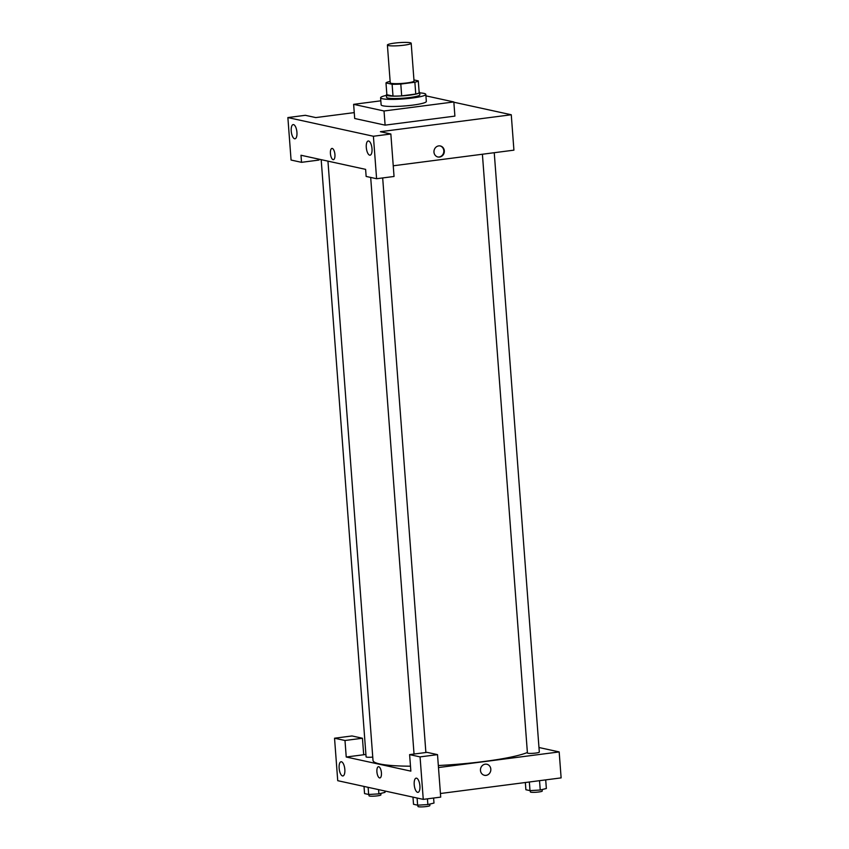 <?xml version="1.0" encoding="UTF-8"?>
<svg xmlns="http://www.w3.org/2000/svg" width="849" height="849" viewBox="0 0 849 849"><rect width="100%" height="100%" fill="white"/><g stroke="black" fill="none" stroke-linecap="round" stroke-linejoin="round"><path stroke-width="1.27" d="M404.05 45.188A11.928 1.507 175.7 0 1 387.399 45.039A11.928 1.507 175.7 0 1 399.179 42.641A11.928 1.507 175.7 0 1 411.192 43.257A11.928 1.507 175.7 0 1 404.05 45.188M411.192 43.257L414.025 81.016A11.928 1.507 175.7 0 1 406.883 82.947A11.928 1.507 175.7 0 1 390.243 82.799L387.399 45.039M401.683 95.863A16.248 2.059 175.7 0 1 393.002 96.075L386.868 94.727L385.987 82.926L392.111 84.274A16.248 2.059 175.7 0 0 400.802 84.062L401.683 95.863L415.755 94.037A16.248 2.059 175.7 0 0 419.173 92.679L418.292 80.878L413.951 79.933M390.137 81.472L389.394 81.568A16.248 2.059 175.7 0 0 385.987 82.926M400.802 84.062L414.874 82.236A16.248 2.059 175.7 0 0 418.292 80.878M393.002 96.075L392.111 84.274M415.755 94.037L414.874 82.236M386.847 94.398A16.704 2.112 -4.3 0 0 386.369 94.961A16.704 2.112 -4.3 0 0 387.749 95.682A16.704 2.112 -4.3 0 0 406.501 95.523A16.704 2.112 -4.3 0 0 419.671 92.456A16.704 2.112 -4.3 0 0 419.119 91.968M419.671 92.456L419.852 94.812A16.704 2.112 175.7 0 1 409.855 97.518A16.704 2.112 175.7 0 1 387.929 98.038A16.704 2.112 175.7 0 1 386.55 97.317L386.369 94.961M419.703 92.881A22.668 2.876 175.7 0 1 425.805 94.366A22.668 2.876 175.7 0 1 412.232 98.038A22.668 2.876 175.7 0 1 380.596 97.762A22.668 2.876 175.7 0 1 386.401 95.385M425.805 94.366L426.336 101.445A22.668 2.876 175.7 0 1 412.763 105.117A22.668 2.876 175.7 0 1 381.127 104.841L380.596 97.762M425.911 95.852L453.833 101.944L384.035 110.986L353.63 104.342L380.83 100.819M353.63 104.342L354.691 118.499L385.106 125.143L454.894 116.111L453.833 101.944M354.245 112.609L315.775 117.587L305.322 115.305L287.875 117.565L373.401 136.254L390.848 133.993L380.394 131.701L511.268 114.764L453.854 102.22M318.906 159.156L318.969 160.068L301.522 162.329L291.069 160.047L287.875 117.565M291.228 131.064A7.153 2.77 -97.4 0 0 294.996 138.78A7.153 2.77 -97.4 0 0 296.832 131.33A7.153 2.77 -97.4 0 0 293.16 124.591A7.153 2.77 -97.4 0 0 291.228 131.064M390.848 133.993L394.042 176.465L376.595 178.725L366.142 176.443L365.611 169.365L300.992 155.25L301.522 162.329M372 148.713A7.153 2.77 -97.4 0 0 368.233 140.987A7.153 2.77 -97.4 0 0 366.397 148.448A7.153 2.77 -97.4 0 0 370.068 155.187A7.153 2.77 -97.4 0 0 372 148.713M376.595 178.725L373.401 136.254M385.106 125.143L384.035 110.986M393.236 165.788L513.921 150.156L511.268 114.764M334.931 154.539A5.667 2.197 82.6 0 1 333.402 159.665A5.667 2.197 82.6 0 1 330.505 154.327A5.667 2.197 82.6 0 1 331.948 148.426A5.667 2.197 82.6 0 1 334.931 154.539M331.948 148.426A5.667 2.197 -97.4 0 0 330.505 154.327A5.667 2.197 -97.4 0 0 333.402 159.665M433.966 152.173A5.667 5.179 -77.7 0 1 440.355 145.964A5.667 5.179 -77.7 0 1 444.197 152.608A5.667 5.179 -77.7 0 1 433.966 152.173M437.702 156.98A5.667 5.179 102.3 0 0 440.111 145.922M410.481 766.201A79.923 10.124 175.7 0 1 379.641 763.93A79.923 10.124 175.7 0 1 373.008 760.46L327.947 161.13M527.388 752.49A79.923 10.124 175.7 0 1 484.535 761.426A79.923 10.124 175.7 0 1 438.339 765.522M482.402 154.242L527.42 752.989A5.964 0.753 -4.3 0 0 527.919 753.243A5.964 0.753 -4.3 0 0 534.615 753.19A5.964 0.753 -4.3 0 0 539.317 752.097L494.245 152.703M372.753 757.096A5.964 0.753 175.7 0 1 366.588 757.106A5.964 0.753 175.7 0 1 366.089 756.841L321.187 159.654M410.852 771.136L346.233 757.011L344.991 740.498L334.538 738.216L337.732 780.687L423.258 799.376L420.064 756.894L409.611 754.612L410.852 771.136M438.487 767.549L559.173 751.927L538.977 747.513M365.908 754.464L346.233 757.011M381.424 772.823A5.667 2.197 82.6 0 1 379.896 777.949A5.667 2.197 82.6 0 1 376.988 772.611A5.667 2.197 82.6 0 1 378.442 766.711A5.667 2.197 82.6 0 1 381.424 772.823M344.832 769.47A7.153 2.77 82.6 0 1 342.9 775.954A7.153 2.77 82.6 0 1 339.239 769.205A7.153 2.77 82.6 0 1 341.065 761.755A7.153 2.77 82.6 0 1 344.832 769.47M419.905 785.877A7.153 2.77 82.6 0 1 417.973 792.35A7.153 2.77 82.6 0 1 414.312 785.612A7.153 2.77 82.6 0 1 416.137 778.151A7.153 2.77 82.6 0 1 419.905 785.877M378.442 766.711A5.667 2.197 -97.4 0 0 376.988 772.611A5.667 2.197 -97.4 0 0 379.896 777.949M409.611 754.612L427.058 752.352L437.511 754.634L440.705 797.115L423.258 799.376M437.511 754.634L420.064 756.894M363.69 754.75L362.449 738.237L351.995 735.956L334.538 738.216M362.449 738.237L344.991 740.498M440.44 793.507L561.125 777.886L559.173 751.927M480.46 770.457A5.667 5.179 -77.7 0 1 486.848 764.249A5.667 5.179 -77.7 0 1 490.69 770.892A5.667 5.179 -77.7 0 1 480.46 770.457M484.429 775.328A5.667 5.179 102.3 0 0 490.69 770.892A5.667 5.179 102.3 0 0 486.848 764.249M525.34 782.513L525.881 789.729L529.999 790.631L540.24 790.016L546.353 788.509L545.705 779.881M529.999 790.631L529.351 782.003M540.24 790.016L539.529 780.677M542.129 789.549L542.246 791.035A5.964 0.753 175.7 0 1 538.669 792A5.964 0.753 175.7 0 1 530.349 791.926L530.254 790.61M412.975 797.126L413.516 804.279L417.623 805.181L427.864 804.565L433.988 803.058L433.606 798.028M417.623 805.181L417.092 798.028M427.864 804.565L427.429 798.835M429.764 804.099L429.87 805.584A5.964 0.753 175.7 0 1 426.304 806.55A5.964 0.753 175.7 0 1 417.973 806.476L417.878 805.16M364.019 786.429L364.55 793.582L368.668 794.484L378.909 793.879L385.022 792.361L384.926 791.003M368.668 794.484L368.126 787.331M378.909 793.879L378.58 789.612M380.808 793.412L380.914 794.887A5.964 0.753 175.7 0 1 377.338 795.853A5.964 0.753 175.7 0 1 369.018 795.778L368.922 794.473M425.88 752.501L382.676 177.94M414.036 754.039L370.684 177.43"/></g></svg>
